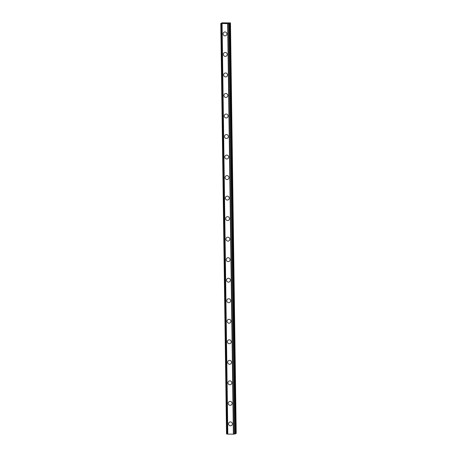<?xml version="1.0" encoding="UTF-8"?>
<svg xmlns="http://www.w3.org/2000/svg" width="457" height="457" viewBox="0 0 457 457"><rect width="100%" height="100%" fill="white"/><g stroke="black" fill="none" stroke-linecap="round" stroke-linejoin="round"><path stroke-width="0.69" d="M231.448 425.57A1.965 1.925 59.5 0 1 228.517 423.868A1.965 1.925 59.5 0 1 231.396 422.182A1.965 1.925 59.5 0 1 231.448 425.57A1.965 1.925 59.5 0 1 228.517 423.868A1.965 1.925 59.5 0 1 229.46 422.182M231.162 405.045A1.965 1.925 59.5 0 1 228.232 403.342A1.965 1.925 59.5 0 1 231.105 401.657A1.965 1.925 59.5 0 1 231.162 405.045A1.965 1.925 59.5 0 1 228.232 403.342A1.965 1.925 59.5 0 1 229.168 401.657M230.876 384.52A1.965 1.925 59.5 0 1 227.946 382.817A1.965 1.925 59.5 0 1 230.819 381.132A1.965 1.925 59.5 0 1 230.876 384.52A1.965 1.925 59.5 0 1 227.946 382.817A1.965 1.925 59.5 0 1 228.883 381.132M230.591 363.995A1.965 1.925 59.5 0 1 227.66 362.292A1.965 1.925 59.5 0 1 230.534 360.607A1.965 1.925 59.5 0 1 230.591 363.995A1.965 1.925 59.5 0 1 227.66 362.292A1.965 1.925 59.5 0 1 228.597 360.607M230.305 343.47A1.965 1.925 59.5 0 1 227.375 341.767A1.965 1.925 59.5 0 1 230.248 340.082A1.965 1.925 59.5 0 1 230.305 343.47A1.965 1.925 59.5 0 1 227.375 341.767A1.965 1.925 59.5 0 1 228.311 340.082M230.02 322.945A1.965 1.925 59.5 0 1 227.083 321.242A1.965 1.925 59.5 0 1 229.962 319.557A1.965 1.925 59.5 0 1 230.02 322.945A1.965 1.925 59.5 0 1 227.083 321.242A1.965 1.925 59.5 0 1 228.026 319.557M229.728 302.42A1.965 1.925 59.5 0 1 226.798 300.717A1.965 1.925 59.5 0 1 229.677 299.032A1.965 1.925 59.5 0 1 229.728 302.42A1.965 1.925 59.5 0 1 226.798 300.717A1.965 1.925 59.5 0 1 227.735 299.032M229.443 281.895A1.965 1.925 59.5 0 1 226.512 280.192A1.965 1.925 59.5 0 1 229.385 278.507A1.965 1.925 59.5 0 1 229.443 281.895A1.965 1.925 59.5 0 1 226.512 280.192A1.965 1.925 59.5 0 1 227.449 278.507M229.157 261.37A1.965 1.925 59.5 0 1 226.226 259.667A1.965 1.925 59.5 0 1 229.1 257.982A1.965 1.925 59.5 0 1 229.157 261.37A1.965 1.925 59.5 0 1 226.226 259.667A1.965 1.925 59.5 0 1 227.163 257.982M228.871 240.845A1.965 1.925 59.5 0 1 225.941 239.142A1.965 1.925 59.5 0 1 228.814 237.457A1.965 1.925 59.5 0 1 228.871 240.845A1.965 1.925 59.5 0 1 225.941 239.142A1.965 1.925 59.5 0 1 226.878 237.457M228.586 220.32A1.965 1.925 59.5 0 1 225.655 218.617A1.965 1.925 59.5 0 1 228.529 216.932A1.965 1.925 59.5 0 1 228.586 220.32A1.965 1.925 59.5 0 1 225.655 218.617A1.965 1.925 59.5 0 1 226.592 216.932M228.3 199.795A1.965 1.925 59.5 0 1 225.364 198.092A1.965 1.925 59.5 0 1 228.243 196.407A1.965 1.925 59.5 0 1 228.3 199.795A1.965 1.925 59.5 0 1 225.364 198.092A1.965 1.925 59.5 0 1 226.306 196.407M228.009 179.27A1.965 1.925 59.5 0 1 225.078 177.567A1.965 1.925 59.5 0 1 227.957 175.882A1.965 1.925 59.5 0 1 228.009 179.27A1.965 1.925 59.5 0 1 225.078 177.567A1.965 1.925 59.5 0 1 226.015 175.882M227.723 158.745A1.965 1.925 59.5 0 1 224.793 157.042A1.965 1.925 59.5 0 1 227.666 155.357A1.965 1.925 59.5 0 1 227.723 158.745A1.965 1.925 59.5 0 1 224.793 157.042A1.965 1.925 59.5 0 1 225.729 155.357M227.437 138.22A1.965 1.925 59.5 0 1 224.507 136.517A1.965 1.925 59.5 0 1 227.38 134.832A1.965 1.925 59.5 0 1 227.437 138.22A1.965 1.925 59.5 0 1 224.507 136.517A1.965 1.925 59.5 0 1 225.444 134.832M227.152 117.695A1.965 1.925 59.5 0 1 224.221 115.992A1.965 1.925 59.5 0 1 227.095 114.307A1.965 1.925 59.5 0 1 227.152 117.695A1.965 1.925 59.5 0 1 224.221 115.992A1.965 1.925 59.5 0 1 225.158 114.307M226.866 97.17A1.965 1.925 59.5 0 1 223.936 95.467A1.965 1.925 59.5 0 1 226.809 93.782A1.965 1.925 59.5 0 1 226.866 97.17A1.965 1.925 59.5 0 1 223.936 95.467A1.965 1.925 59.5 0 1 224.873 93.782M226.581 76.645A1.965 1.925 59.5 0 1 223.644 74.942A1.965 1.925 59.5 0 1 226.523 73.257A1.965 1.925 59.5 0 1 226.581 76.645A1.965 1.925 59.5 0 1 223.644 74.942A1.965 1.925 59.5 0 1 224.587 73.257M226.289 56.12A1.965 1.925 59.5 0 1 223.359 54.417A1.965 1.925 59.5 0 1 226.238 52.732A1.965 1.925 59.5 0 1 226.289 56.12A1.965 1.925 59.5 0 1 223.359 54.417A1.965 1.925 59.5 0 1 224.296 52.732M226.004 35.595A1.965 1.925 59.5 0 1 223.073 33.892A1.965 1.925 59.5 0 1 225.947 32.207A1.965 1.925 59.5 0 1 226.004 35.595A1.965 1.925 59.5 0 1 223.073 33.892A1.965 1.925 59.5 0 1 224.01 32.207M226.392 23.318L225.649 23.318L226.392 23.324M226.506 23.25L226.106 23.25M226.609 23.193L225.878 23.187M225.889 23.176L226.723 23.181L225.632 23.33M226.718 23.181L225.889 23.181M225.118 23.29L224.273 23.296M224.387 23.261L225.021 23.284L224.37 23.29M224.638 23.238L225.175 23.181L224.638 23.238M225.175 23.181L224.393 23.181M225.375 23.176L224.393 23.278M228.466 23.29L229.505 23.484L227.649 23.65L220.794 23.45L222.696 23.25L221.559 22.999L222.108 22.85L230.231 22.884L228.466 23.313M235.315 433.596L236.206 433.419L230.471 22.919M221.913 23.598L227.649 434.099L233.384 434.15L235.315 433.939L229.585 23.438M220.794 23.45L226.529 433.95L227.649 434.076M221.559 22.999L221.565 23.341M221.308 23.518L227.038 434.019M222.079 23.621L227.809 434.127M227.649 23.65L233.384 434.15M227.9 23.621L233.63 434.127M228.774 23.547L234.504 434.053M229.505 23.484L235.235 433.99M230.265 23.039L235.995 433.539"/></g></svg>
